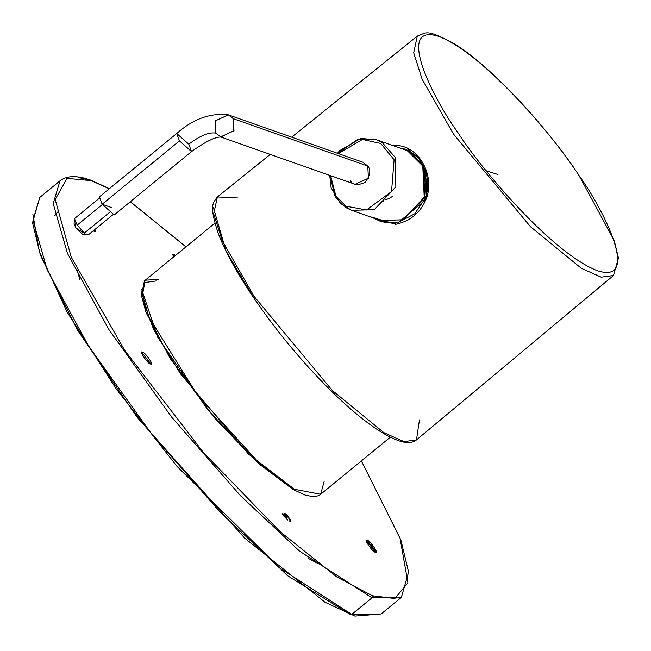 <?xml version="1.0" encoding="UTF-8"?>
<svg xmlns="http://www.w3.org/2000/svg" width="651" height="651" viewBox="0 0 651 651"><rect width="100%" height="100%" fill="white"/><g stroke="black" fill="none" stroke-linecap="round" stroke-linejoin="round"><path stroke-width="0.98" d="M380.249 221.194L374.537 218.394L380.249 221.194M373.251 217.939L379.777 221.031L373.251 217.939M497.982 174.525L486.167 170.765M578.519 174.842C557.752 141.43 484.613 53.764 438.823 36.423C395.206 22.272 432.101 97.17 457.726 132.291C478.493 165.696 551.633 253.361 597.415 270.71C641.04 284.853 604.144 209.956 578.519 174.842C604.144 209.956 641.04 284.853 597.415 270.71C551.633 253.361 478.493 165.696 457.726 132.291C432.101 97.17 395.206 22.272 438.823 36.423C484.613 53.764 557.752 141.43 578.519 174.842L578.853 175.331L578.519 174.842M253.548 297.515L254.085 296.376L222.26 240.715L213.707 213.894L217.369 196.952L213.707 213.894L222.26 240.715L254.085 296.376L253.548 297.515L225.987 250.895L213.284 207.246M419.456 419.895L416.469 439.921L404.019 441.606L383.878 432.646L332.238 390.413L254.085 296.376L332.238 390.413L383.878 432.646L404.019 441.606L416.469 439.921L613.486 275.503L618.45 257.959L614.227 240.585L578.763 175.029C542.836 121.46 487.973 63.725 453.08 43.064C424.94 28.115 426.543 33.128 417.307 36.098L413.694 52.788L422.125 79.219L453.487 134.057L530.492 226.711L581.367 268.334L601.215 277.163L613.486 275.503L601.215 277.163L581.367 268.334L530.492 226.711L453.487 134.057L422.125 79.219L413.694 52.788L417.307 36.098L291.681 137.166M392.927 145.734C415.33 142.748 434.477 171.018 427.186 196.333C421.693 211.656 411.18 220.982 395.637 224.31L367.636 215.961M399.389 147.842L405.728 149.282L399.389 147.842M426.267 196.008L424.175 201.175L398.396 222.349L386.035 222.609L379.777 221.031L395.938 222.805L395.637 224.31C411.18 220.982 421.693 211.656 427.186 196.333L426.299 195.894L423.98 167.25L406.053 149.396M427.373 174.273L425.485 168.284M398.257 222.382L414.752 213.788L425.632 197.79M270.255 154.401L217.369 196.952L237.591 197.961M405.345 149.144C413.654 153.229 418.463 156.883 419.765 160.113C427.341 171.294 429.465 183.232 426.145 195.91L424.11 201.314M426.299 195.894L427.186 196.333L425.152 167.47L407.127 148.143M395.637 224.31L395.857 222.788L398.493 222.325M380.713 143.464L362.404 139.46L338.365 153.612L362.404 139.46L380.713 143.464L394.099 159.755L391.536 191.54L366.537 209.972L346.267 206.237L366.537 209.972L391.536 191.54L394.099 159.755L380.713 143.464L382.031 142.366L376.514 139.786L382.031 142.366L380.713 143.464M330.602 175.656L335.867 195.984L346.267 206.237L335.867 195.984L330.602 175.656M329.854 175.396L335.216 196.919L346.145 207.75L351.662 210.338L374.244 209.679L395.849 186.837L395.084 157.192L382.031 142.366L395.084 157.192L395.849 186.837L374.244 209.679L351.662 210.338L380.363 220.445L402.945 219.786L424.55 196.944L423.777 167.299L410.724 152.48L405.207 149.893L410.724 152.48L423.777 167.299L424.55 196.944L402.945 219.786L380.363 220.445L374.846 217.857M337.617 153.343L358.245 139.037L376.514 139.786L360.825 138.46L339.545 150.715L337.495 153.302M385.449 199.808L389.29 198.433L392.569 196.325M428.643 185.665L428.317 184.624M427.52 182.003L426.153 179.896M214.895 223.138L145.23 280.223L141.739 292.226L149.006 317.387L197.595 395.287L256.771 460.403L294.423 489.267L320.642 494.288L294.423 489.267L256.771 460.403L197.595 395.287L149.006 317.387L141.739 292.226L145.23 280.223L158.274 279.336M293.552 489.601L248.365 453.926L180.408 373.723L153.628 329.455L141.999 297.58L144.774 282.542L156.15 280.947M324.084 481.675L320.642 494.288L390.315 437.195M294.423 489.267L292.633 489.088L294.423 489.267M141.674 289.467L157.745 337.348L207.946 410L259.692 464.415L292.633 489.088M220.949 137.027L233.978 130.607L233.27 118.685L233.872 130.827L220.599 136.913L355.12 184.29L368.393 178.211L367.791 166.07L233.27 118.685L228.371 114.861C210.428 112.696 193.209 118.913 176.714 133.504L99.408 196.854L102.142 204.251L114.218 214.936L191.524 151.585L179.448 140.901L176.714 133.504L188.79 144.188L191.524 151.585C205.521 141.601 215.359 136.751 221.047 137.036L215.701 133.089L215.099 120.948L228.371 114.861L233.27 118.685L367.791 166.07C371.192 169.944 370.305 175.363 365.138 182.329C357.594 185.779 352.622 185.161 350.222 180.465M111.484 207.539L102.142 204.251L179.448 140.901L106.121 200.988M74.385 219.558L74.084 223.92L75.898 227.94L82.701 234.45L85.891 234.856L77.233 225.075L74.385 219.558L74.483 218.59L99.749 197.888L74.483 218.59L77.233 225.075L102.5 204.373L77.233 225.075L84.296 233.082L109.563 212.381L84.296 233.082M88.609 234.604L85.891 234.856L88.609 234.604L112.704 214.863L88.609 234.604M82.954 232.456L75.898 227.94L75.28 223.602M367.791 166.07L362.892 162.245L228.371 114.861M215.701 133.089C208.947 132.015 199.979 135.717 188.79 144.188C199.979 135.717 208.947 132.015 215.701 133.089M176.714 133.504L179.448 140.901L191.524 151.585M308.476 558.468L318.152 563.611M371.216 543.536L373.633 551.137L371.216 543.536M54.855 215.571L58.492 211.079M91.311 180.62L66.963 178.366L55.197 199.507L71.268 257.243L124.797 350.482L203.503 452.591L280.003 531.607L336.73 576.884L372.315 595.738L394.864 598.513L407.925 582.816L400.015 537.978L361.354 460.932L400.015 537.978L407.925 582.816L394.864 598.513L372.315 595.738L336.73 576.884L280.003 531.607L203.503 452.591L124.797 350.482L71.268 257.243L55.197 199.507L66.963 178.366L91.311 180.62L109.254 188.782L91.311 180.62M185.934 246.867L130.29 201.761L185.934 246.867M367.351 540.485C369.508 539.671 380.143 555.393 375.204 552.081C373.047 552.894 362.412 537.173 367.351 540.485L366.537 540.501L375.204 552.081L376.018 552.064L367.351 540.485L366.79 540.948L375.635 552.178L366.79 540.948L367.351 540.485M173.614 254.289L175.469 255.444L172.8 254.297L173.402 257.137L173.614 254.289L173.052 254.744L174.907 255.908L173.052 254.744L173.614 254.289M150.544 363.966C155.483 367.278 144.847 351.556 142.691 352.37L141.698 352.736L142.691 352.37C144.847 351.556 155.483 367.278 150.544 363.966C148.387 364.78 137.743 349.058 142.691 352.37L141.877 352.386L150.544 363.966L151.357 363.958M94.851 230.413L95.819 231.837L93.142 230.893L95.819 231.837L94.851 230.413L94.289 230.877L94.672 231.43L94.289 230.877L94.851 230.413L94.061 230.137L94.851 230.413M283.592 515.006L285.114 515.698L287.311 517.968L285.813 515.478L287.539 516.129L290.403 521.15L290.826 520.442L287.229 515.21L284.715 513.647L285.179 515.267C284.129 513.078 284.812 513.053 287.229 515.21L290.826 520.442L290.403 521.15L287.539 516.129L285.813 515.478L287.311 517.968L285.114 515.698L283.592 515.006L287.498 520.019L282.721 514.445L282.469 513.444L285.179 515.267L284.617 515.73L285.179 515.267L282.469 513.444L282.721 514.445L287.498 520.019L286.684 518.676L286.123 519.14L286.684 518.676L284.235 516.251L283.633 514.721L283.071 515.185M371.973 597.821L299.631 551.226L240.455 495.663L171.831 417.332L108.823 329.479L67.46 253.353L53.195 203.576L60.014 180.823L53.195 203.576L67.46 253.353L108.823 329.479L171.831 417.332L240.455 495.663L299.631 551.226L371.973 597.821L351.735 614.406L381.12 613.966L351.735 614.406L371.973 597.821L401.358 597.382L371.973 597.821M78.047 177.414L89.862 180.124M361.395 460.892L400.861 539.956L408.592 572.091L401.358 597.382L381.12 613.966L354.917 616.082L325.004 602.24L244.581 538.052L137.28 417.462L77.119 329.544L40.403 255.2L32.55 222.756L39.776 197.408L32.949 220.16L47.222 269.937L88.585 346.063L151.593 433.916L220.217 512.247L279.385 567.81L351.735 614.406L279.385 567.81L220.217 512.247L151.593 433.916L88.585 346.063L47.222 269.937L32.949 220.16L39.776 197.408L60.014 180.823C66.866 175.493 77.087 175.257 90.684 180.124L109.376 188.684M374.016 546.978L374.984 549.949M373.389 596.113L371.135 597.52M76.769 269.042L79.91 279.539M32.892 214.415L39.353 251.758L67.143 312.106L116.008 388.623L176.991 466.36L287.327 575.549L349.823 614.17M290.403 521.15L290.826 520.442M284.658 514.135L286.09 515.112L284.658 514.135M289.671 519.579L290.265 520.898L289.833 521.606L290.265 520.898L289.671 519.579M281.907 513.908L283.673 514.697L281.907 513.908M285.813 515.478L285.236 515.828M289.695 519.213L289.361 519.718M93.5 230.6L94.289 230.877L93.5 230.6M142.13 352.834L150.975 364.064L142.13 352.834M172.621 254.655L173.052 254.744L172.621 254.655M366.358 540.851L366.79 540.948L366.358 540.851M416.469 439.921C412.433 443.062 406.696 443.396 399.242 440.914C383.341 435.486 362.705 420.806 337.324 396.882C306.629 367.449 278.661 334.297 253.434 297.434C236.614 272.492 224.798 250.912 217.979 232.676C209.191 205.496 212.674 203.47 217.369 196.952M329.723 175.347L331.115 187.74L340.392 203.389L351.662 210.338M376.514 139.786L405.207 149.893L410.773 152.497L422.727 165.037L424.257 198.099L402.985 219.835L380.363 220.445M383.569 201.745L383.146 201.598M145.23 280.223L144.384 281.012L141.454 295.554L146.093 312.667L170.188 358.473L215.172 418.658L256.64 461.746L293.023 489.471L304.88 494.98C319.543 498.853 321.545 493.027 320.642 494.288M185.983 246.827L130.371 201.696M289.622 519.644L289.052 520.1"/></g></svg>
